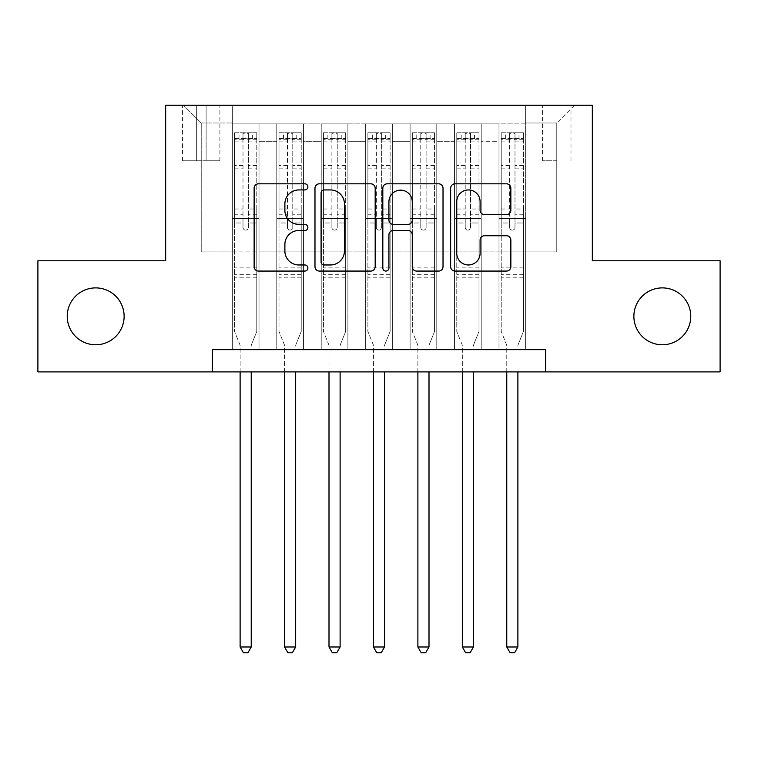 <?xml version="1.0" encoding="UTF-8"?>
<svg xmlns="http://www.w3.org/2000/svg" width="758" height="758" viewBox="0 0 758 758"><rect width="100%" height="100%" fill="white"/><g stroke="black" fill="none" stroke-linecap="round" stroke-linejoin="round"><path stroke-width="0.57" stroke-dasharray="3.79 2.84" d="M307.89 186.875A3.051 3.051 0 0 0 304.839 183.824L258.487 183.824A4.358 4.358 0 0 0 254.129 188.192L254.129 266.712A4.358 4.358 0 0 0 258.487 271.07L304.839 271.07A3.051 3.051 0 0 0 307.89 268.019A3.051 3.051 0 0 0 304.839 264.968L298.841 264.968A13.957 13.957 0 0 1 284.885 251.002L284.885 244.464A13.957 13.957 0 0 1 298.841 230.498L304.839 230.498A3.051 3.051 0 0 0 307.89 227.447A3.051 3.051 0 0 0 304.839 224.396L298.841 224.396A13.957 13.957 0 0 1 284.885 210.44L284.885 203.893A13.957 13.957 0 0 1 298.841 189.936L304.839 189.936A3.051 3.051 0 0 0 307.89 186.875M633.878 316.332A28.444 28.444 0 0 0 662.321 344.776A28.444 28.444 0 0 0 690.765 316.332A28.444 28.444 0 0 0 662.321 287.888A28.444 28.444 0 0 0 633.878 316.332M67.235 316.332A28.444 28.444 0 0 0 95.679 344.776A28.444 28.444 0 0 0 124.123 316.332A28.444 28.444 0 0 0 95.679 287.888A28.444 28.444 0 0 0 67.235 316.332M556.77 105.229L542.548 105.229L556.77 105.229M556.77 160.781L542.548 160.781L556.77 160.781M525.664 349.665L525.664 123.895L232.336 123.895L232.336 349.665L259.009 349.665L232.336 349.665L259.009 349.665L232.336 349.665L232.336 123.895L259.009 123.895L259.009 349.665L259.009 123.895L259.009 251.893L276.784 251.893L259.009 251.893L259.009 123.895L232.336 123.895L525.664 123.895L525.664 349.665L498.991 349.665L498.991 123.895L454.554 123.895L454.554 349.665L454.554 123.895L481.216 123.895L481.216 349.665L481.216 123.895L481.216 251.893L481.216 123.895L498.991 123.895L498.991 349.665L525.664 349.665L498.991 349.665L525.664 349.665L525.664 123.004L525.664 251.893L556.77 251.893L556.77 123.004L525.664 123.004L556.77 123.004L556.77 251.893L525.664 251.893L525.664 218.56L525.664 349.665M454.554 349.665L481.216 349.665L454.554 349.665L481.216 349.665L454.554 349.665L454.554 218.56L454.554 251.893L436.779 251.893L436.779 141.67L436.779 251.893L454.554 251.893L454.554 141.67L454.554 251.893L498.991 251.893L481.216 251.893L481.216 218.56L481.216 251.893L454.554 251.893L454.554 218.56L481.216 218.56L481.216 349.665L481.216 218.56L454.554 218.56L454.554 349.665M436.779 349.665L436.779 123.895L410.106 123.895L410.106 349.665L410.106 123.895L436.779 123.895L436.779 349.665L410.106 349.665L436.779 349.665L410.106 349.665L436.779 349.665L436.779 218.56L436.779 349.665M392.331 349.665L392.331 123.895L365.669 123.895L365.669 349.665L365.669 123.895L392.331 123.895L392.331 349.665L365.669 349.665L392.331 349.665L365.669 349.665L392.331 349.665L392.331 141.67L392.331 251.893L410.106 251.893L392.331 251.893L392.331 218.56L392.331 349.665M347.894 349.665L347.894 123.895L321.221 123.895L321.221 349.665L321.221 123.895L347.894 123.895L347.894 349.665L321.221 349.665L347.894 349.665L321.221 349.665L347.894 349.665L347.894 141.67L347.894 251.893L365.669 251.893L347.894 251.893L347.894 218.56L347.894 349.665M303.446 349.665L303.446 123.895L276.784 123.895L276.784 349.665L276.784 123.895L303.446 123.895L303.446 349.665L276.784 349.665L303.446 349.665L276.784 349.665L303.446 349.665L303.446 218.56L303.446 349.665M498.991 141.67L498.991 251.893L498.991 123.895L498.991 141.67L481.216 141.67L498.991 141.67M410.106 141.67L410.106 251.893L410.106 123.895L392.331 123.895L392.331 141.67L392.331 123.895L410.106 123.895L410.106 141.67L392.331 141.67L410.106 141.67M365.669 141.67L365.669 251.893L365.669 123.895L347.894 123.895L347.894 141.67L347.894 123.895L365.669 123.895L365.669 141.67L347.894 141.67L365.669 141.67M303.446 141.67L303.446 251.893L303.446 123.895L303.446 141.67L321.221 141.67L321.221 251.893L303.446 251.893L321.221 251.893L321.221 123.895L303.446 123.895L321.221 123.895L321.221 141.67L303.446 141.67M212.335 371.894L212.335 349.665L212.335 371.894L212.335 349.665L545.665 349.665L212.335 349.665L545.665 349.665L545.665 371.894L37.9 371.894L37.9 260.78L165.67 260.78L165.67 105.229L592.33 105.229L592.33 260.78L720.1 260.78L720.1 371.894L545.665 371.894L545.665 349.665L545.665 371.894M196.341 105.229L182.564 105.229L196.341 105.229L196.341 160.781L182.564 160.781L206.119 160.781L196.341 160.781L196.341 105.229M206.119 105.229L219.896 105.229L206.119 105.229L206.119 160.781L219.896 160.781L206.119 160.781L206.119 105.229M525.664 105.229L232.336 105.229L574.545 105.229L525.664 105.229L525.664 123.895L525.664 105.229M232.336 105.229L183.455 105.229L232.336 105.229L232.336 251.893L201.23 251.893L201.23 123.004L232.336 123.004L201.23 123.004L183.455 105.229L201.23 123.004L201.23 251.893L232.336 251.893L232.336 105.229M276.784 141.67L276.784 251.893L276.784 123.895L259.009 123.895L276.784 123.895L276.784 141.67L259.009 141.67L276.784 141.67M454.554 123.895L436.779 123.895L436.779 141.67L436.779 123.895L454.554 123.895L454.554 141.67L454.554 123.895M410.106 251.893L436.779 251.893L410.106 251.893L410.106 218.56L410.106 251.893M365.669 251.893L392.331 251.893L365.669 251.893L365.669 218.56L365.669 251.893M321.221 251.893L347.894 251.893L321.221 251.893L321.221 218.56L321.221 251.893M276.784 251.893L303.446 251.893L303.446 218.56L303.446 251.893L276.784 251.893L276.784 218.56L303.446 218.56L276.784 218.56L276.784 349.665L276.784 251.893M232.336 251.893L259.009 251.893L259.009 218.56L259.009 349.665L259.009 218.56L259.009 251.893L232.336 251.893L232.336 218.56L259.009 218.56L232.336 218.56L232.336 349.665L232.336 251.893M498.991 251.893L525.664 251.893L498.991 251.893L498.991 218.56L498.991 251.893M232.336 218.56L259.009 218.56L232.336 218.56M276.784 218.56L303.446 218.56L276.784 218.56M321.221 218.56L347.894 218.56L321.221 218.56L321.221 349.665L321.221 218.56L347.894 218.56L321.221 218.56M365.669 218.56L392.331 218.56L365.669 218.56L365.669 349.665L365.669 218.56L392.331 218.56L365.669 218.56M410.106 218.56L436.779 218.56L410.106 218.56L410.106 349.665L410.106 218.56L436.779 218.56L410.106 218.56M454.554 218.56L481.216 218.56L454.554 218.56M498.991 218.56L525.664 218.56L498.991 218.56L498.991 349.665L498.991 218.56L525.664 218.56L498.991 218.56M574.545 105.229L556.77 123.004L574.545 105.229M375.182 266.712L375.182 188.192A4.358 4.358 0 0 0 370.823 183.824L319.345 183.824A4.358 4.358 0 0 0 314.977 188.192L314.977 266.712A4.358 4.358 0 0 0 319.345 271.07L370.823 271.07A4.358 4.358 0 0 0 375.182 266.712M324.14 189.936A3.051 3.051 0 0 0 321.089 192.987L321.089 261.908A3.051 3.051 0 0 0 324.14 264.968L330.469 264.968A13.957 13.957 0 0 0 344.426 251.002L344.426 203.893A13.957 13.957 0 0 0 330.469 189.936L324.14 189.936M387.177 183.824L438.655 183.824A4.358 4.358 0 0 1 443.023 188.192L443.023 266.712A4.358 4.358 0 0 1 438.655 271.07L416.625 271.07A4.358 4.358 0 0 1 412.267 266.712L412.267 234.866A4.358 4.358 0 0 0 407.899 230.498L393.288 230.498A4.358 4.358 0 0 0 388.92 234.866L388.92 268.019A3.051 3.051 0 0 1 385.869 271.07A3.051 3.051 0 0 1 382.818 268.019L382.818 188.192A4.358 4.358 0 0 1 387.177 183.824M412.267 201.817A11.673 11.673 0 0 0 400.594 190.154A11.673 11.673 0 0 0 388.92 201.817L388.92 220.038A4.358 4.358 0 0 0 393.288 224.396L407.899 224.396A4.358 4.358 0 0 0 412.267 220.038L412.267 201.817M484.457 214.58L506.486 214.58A4.358 4.358 0 0 0 510.854 210.222L510.854 188.192A4.358 4.358 0 0 0 506.486 183.824L455.018 183.824A4.358 4.358 0 0 0 450.65 188.192L450.65 266.712A4.358 4.358 0 0 0 455.018 271.07L506.486 271.07A4.358 4.358 0 0 0 510.854 266.712L510.854 240.097A4.358 4.358 0 0 0 506.486 235.738L484.457 235.738A4.358 4.358 0 0 0 480.098 240.097L480.098 253.295A11.673 11.673 0 0 1 468.425 264.968A11.673 11.673 0 0 1 456.761 253.295L456.761 201.6A11.673 11.673 0 0 1 468.425 189.936A11.673 11.673 0 0 1 480.098 201.6L480.098 210.222A4.358 4.358 0 0 0 484.457 214.58M243.005 227.447A2.662 2.662 0 0 0 245.668 230.119A2.662 2.662 0 0 1 243.005 227.447L243.005 222.994L243.005 227.447M256.668 132.783L252.338 132.783L252.338 138.562L256.782 138.572L256.782 132.792L234.563 132.792L234.563 331.445L234.563 222.994L243.005 222.994L243.005 214.77L234.563 214.77M234.563 132.792L234.563 222.994L243.005 222.994L243.005 139.728C244.777 138.183 246.558 138.183 248.34 139.728L248.34 209L256.782 209L256.782 331.445L256.782 222.994L248.34 222.994L248.34 227.447A2.662 2.662 0 0 1 245.668 230.119A2.662 2.662 0 0 0 248.34 227.447L248.34 209M256.782 138.572L256.782 209M256.782 132.792L256.782 222.994L248.34 222.994L248.34 133.332L243.005 133.332L243.005 214.77M252.338 132.783L234.667 132.783M252.338 138.562L239.007 138.562L239.007 132.783M234.563 138.572L256.668 138.562M234.667 138.562L239.007 138.562M251.552 344.454L256.782 331.445L251.552 344.454A4.444 4.444 0 0 0 251.23 346.112A4.444 4.444 0 0 1 251.552 344.454M240.115 371.894L240.115 346.112A4.444 4.444 0 0 0 239.793 344.454L234.563 331.445L239.793 344.454A4.444 4.444 0 0 1 240.115 346.112L240.115 646.991L251.23 646.991L251.23 371.894M256.782 277.229L234.563 277.229M240.115 646.991L243.451 652.771L247.894 652.771L251.23 646.991M243.005 139.728L243.005 133.332M248.34 139.728L248.34 133.332M287.443 227.447A2.662 2.662 0 0 0 290.115 230.119A2.662 2.662 0 0 1 287.443 227.447L287.443 222.994L287.443 227.447M301.115 132.783L296.776 132.783L296.776 138.562L301.229 138.572L301.229 132.792L279.001 132.792L279.001 331.445L279.001 222.994L287.443 222.994L287.443 214.77L279.001 214.77M279.001 132.792L279.001 222.994L287.443 222.994L287.443 139.728C289.224 138.183 290.996 138.183 292.777 139.728L292.777 209L301.229 209L301.229 331.445L301.229 222.994L292.777 222.994L292.777 227.447A2.662 2.662 0 0 1 290.115 230.119A2.662 2.662 0 0 0 292.777 227.447L292.777 209M301.229 138.572L301.229 209M301.229 132.792L301.229 222.994L292.777 222.994L292.777 133.332L287.443 133.332L287.443 214.77M296.776 132.783L279.115 132.783M296.776 138.562L283.445 138.562L283.445 132.783M279.001 138.572L301.115 138.562M279.115 138.562L283.445 138.562M295.99 344.454L301.229 331.445L295.99 344.454A4.444 4.444 0 0 0 295.667 346.112A4.444 4.444 0 0 1 295.99 344.454M284.563 371.894L284.563 346.112A4.444 4.444 0 0 0 284.241 344.454L279.001 331.445L284.241 344.454A4.444 4.444 0 0 1 284.563 346.112L284.563 646.991L295.667 646.991L295.667 371.894M301.229 277.229L279.001 277.229M284.563 646.991L287.888 652.771L292.332 652.771L295.667 646.991M287.443 139.728L287.443 133.332M292.777 139.728L292.777 133.332M331.89 227.447A2.662 2.662 0 0 0 334.553 230.119A2.662 2.662 0 0 1 331.89 227.447L331.89 222.994L331.89 227.447M345.553 132.783L341.223 132.783L341.223 138.562L345.667 138.572L345.667 132.792L323.448 132.792L323.448 331.445L323.448 222.994L331.89 222.994L331.89 214.77L323.448 214.77M323.448 132.792L323.448 222.994L331.89 222.994L331.89 139.728C333.662 138.183 335.443 138.183 337.225 139.728L337.225 209L345.667 209L345.667 331.445L345.667 222.994L337.225 222.994L337.225 227.447A2.662 2.662 0 0 1 334.553 230.119A2.662 2.662 0 0 0 337.225 227.447L337.225 209M345.667 138.572L345.667 209M345.667 132.792L345.667 222.994L337.225 222.994L337.225 133.332L331.89 133.332L331.89 214.77M341.223 132.783L323.562 132.783M341.223 138.562L327.892 138.562L327.892 132.783M323.448 138.572L345.553 138.562M323.562 138.562L327.892 138.562M340.437 344.454L345.667 331.445L340.437 344.454A4.444 4.444 0 0 0 340.115 346.112A4.444 4.444 0 0 1 340.437 344.454M329 371.894L329 346.112A4.444 4.444 0 0 0 328.678 344.454L323.448 331.445L328.678 344.454A4.444 4.444 0 0 1 329 346.112L329 646.991L340.115 646.991L340.115 371.894M345.667 277.229L323.448 277.229M329 646.991L332.336 652.771L336.779 652.771L340.115 646.991M331.89 139.728L331.89 133.332M337.225 139.728L337.225 133.332M376.338 227.447A2.662 2.662 0 0 0 379 230.119A2.662 2.662 0 0 1 376.338 227.447L376.338 222.994L376.338 227.447M390 132.783L385.67 132.783L385.67 138.562L390.114 138.572L390.114 132.792L367.886 132.792L367.886 331.445L367.886 222.994L376.338 222.994L376.338 214.77L367.886 214.77M367.886 132.792L367.886 222.994L376.338 222.994L376.338 139.728C378.109 138.183 379.881 138.183 381.662 139.728L381.662 209L390.114 209L390.114 331.445L390.114 222.994L381.662 222.994L381.662 227.447A2.662 2.662 0 0 1 379 230.119A2.662 2.662 0 0 0 381.662 227.447L381.662 209M390.114 138.572L390.114 209M390.114 132.792L390.114 222.994L381.662 222.994L381.662 133.332L376.338 133.332L376.338 214.77M385.67 132.783L368 132.783M385.67 138.562L372.33 138.562L372.33 132.783M367.886 138.572L390 138.562M368 138.562L372.33 138.562M384.875 344.454L390.114 331.445L384.875 344.454A4.444 4.444 0 0 0 384.552 346.112A4.444 4.444 0 0 1 384.875 344.454M373.448 371.894L373.448 346.112A4.444 4.444 0 0 0 373.125 344.454L367.886 331.445L373.125 344.454A4.444 4.444 0 0 1 373.448 346.112L373.448 646.991L384.552 646.991L384.552 371.894M390.114 277.229L367.886 277.229M373.448 646.991L376.773 652.771L381.227 652.771L384.552 646.991M376.338 139.728L376.338 133.332M381.662 139.728L381.662 133.332M420.775 227.447A2.662 2.662 0 0 0 423.447 230.119A2.662 2.662 0 0 1 420.775 227.447L420.775 222.994L420.775 227.447M434.438 132.783L430.108 132.783L430.108 138.562L434.552 138.572L434.552 132.792L412.333 132.792L412.333 331.445L412.333 222.994L420.775 222.994L420.775 214.77L412.333 214.77M412.333 132.792L412.333 222.994L420.775 222.994L420.775 139.728C422.547 138.183 424.328 138.183 426.11 139.728L426.11 209L434.552 209L434.552 331.445L434.552 222.994L426.11 222.994L426.11 227.447A2.662 2.662 0 0 1 423.447 230.119A2.662 2.662 0 0 0 426.11 227.447L426.11 209M434.552 138.572L434.552 209M434.552 132.792L434.552 222.994L426.11 222.994L426.11 133.332L420.775 133.332L420.775 214.77M430.108 132.783L412.447 132.783M430.108 138.562L416.777 138.562L416.777 132.783M412.333 138.572L434.438 138.562M412.447 138.562L416.777 138.562M429.322 344.454L434.552 331.445L429.322 344.454A4.444 4.444 0 0 0 429 346.112A4.444 4.444 0 0 1 429.322 344.454M417.885 371.894L417.885 346.112A4.444 4.444 0 0 0 417.563 344.454L412.333 331.445L417.563 344.454A4.444 4.444 0 0 1 417.885 346.112L417.885 646.991L429 646.991L429 371.894M434.552 277.229L412.333 277.229M417.885 646.991L421.221 652.771L425.664 652.771L429 646.991M420.775 139.728L420.775 133.332M426.11 139.728L426.11 133.332M465.223 227.447A2.662 2.662 0 0 0 467.885 230.119A2.662 2.662 0 0 1 465.223 227.447L465.223 222.994L465.223 227.447M478.885 132.783L474.555 132.783L474.555 138.562L478.999 138.572L478.999 132.792L456.771 132.792L456.771 331.445L456.771 222.994L465.223 222.994L465.223 214.77L456.771 214.77M456.771 132.792L456.771 222.994L465.223 222.994L465.223 139.728C466.994 138.183 468.766 138.183 470.557 139.728L470.557 209L478.999 209L478.999 331.445L478.999 222.994L470.557 222.994L470.557 227.447A2.662 2.662 0 0 1 467.885 230.119A2.662 2.662 0 0 0 470.557 227.447L470.557 209M478.999 138.572L478.999 209M478.999 132.792L478.999 222.994L470.557 222.994L470.557 133.332L465.223 133.332L465.223 214.77M474.555 132.783L456.885 132.783M474.555 138.562L461.224 138.562L461.224 132.783M456.771 138.572L478.885 138.562M456.885 138.562L461.224 138.562M473.759 344.454L478.999 331.445L473.759 344.454A4.444 4.444 0 0 0 473.437 346.112A4.444 4.444 0 0 1 473.759 344.454M462.333 371.894L462.333 346.112A4.444 4.444 0 0 0 462.01 344.454L456.771 331.445L462.01 344.454A4.444 4.444 0 0 1 462.333 346.112L462.333 646.991L473.437 646.991L473.437 371.894M478.999 277.229L456.771 277.229M462.333 646.991L465.668 652.771L470.112 652.771L473.437 646.991M465.223 139.728L465.223 133.332M470.557 139.728L470.557 133.332M509.66 227.447A2.662 2.662 0 0 0 512.332 230.119A2.662 2.662 0 0 1 509.66 227.447L509.66 222.994L509.66 227.447M523.333 132.783L518.993 132.783L518.993 138.562L523.437 138.572L523.437 132.792L501.218 132.792L501.218 331.445L501.218 222.994L509.66 222.994L509.66 214.77L501.218 214.77M501.218 132.792L501.218 222.994L509.66 222.994L509.66 139.728C511.432 138.183 513.213 138.183 514.995 139.728L514.995 209L523.437 209L523.437 331.445L523.437 222.994L514.995 222.994L514.995 227.447A2.662 2.662 0 0 1 512.332 230.119A2.662 2.662 0 0 0 514.995 227.447L514.995 209M523.437 138.572L523.437 209M523.437 132.792L523.437 222.994L514.995 222.994L514.995 133.332L509.66 133.332L509.66 214.77M518.993 132.783L501.332 132.783M518.993 138.562L505.662 138.562L505.662 132.783M501.218 138.572L523.333 138.562M501.332 138.562L505.662 138.562M518.207 344.454L523.437 331.445L518.207 344.454A4.444 4.444 0 0 0 517.885 346.112A4.444 4.444 0 0 1 518.207 344.454M506.77 371.894L506.77 346.112A4.444 4.444 0 0 0 506.448 344.454L501.218 331.445L506.448 344.454A4.444 4.444 0 0 1 506.77 346.112L506.77 646.991L517.885 646.991L517.885 371.894M523.437 277.229L501.218 277.229M506.77 646.991L510.106 652.771L514.549 652.771L517.885 646.991M509.66 139.728L509.66 133.332M514.995 139.728L514.995 133.332M454.554 141.67L436.779 141.67L454.554 141.67M256.782 267.896L234.563 267.896M256.782 214.77L248.34 214.77M234.563 209L243.005 209M243.005 165.509L234.563 165.509M256.782 165.509L248.34 165.509M234.563 168.105L243.005 168.105M248.34 168.105L256.782 168.105M243.005 139.273L234.563 139.273M234.563 141.869L243.005 141.869M256.782 139.273L248.34 139.273M248.34 141.869L256.782 141.869M256.782 274.718L234.563 274.718M301.229 267.896L279.001 267.896M301.229 214.77L292.777 214.77M279.001 209L287.443 209M287.443 165.509L279.001 165.509M301.229 165.509L292.777 165.509M279.001 168.105L287.443 168.105M292.777 168.105L301.229 168.105M287.443 139.273L279.001 139.273M279.001 141.869L287.443 141.869M301.229 139.273L292.777 139.273M292.777 141.869L301.229 141.869M301.229 274.718L279.001 274.718M345.667 267.896L323.448 267.896M345.667 214.77L337.225 214.77M323.448 209L331.89 209M331.89 165.509L323.448 165.509M345.667 165.509L337.225 165.509M323.448 168.105L331.89 168.105M337.225 168.105L345.667 168.105M331.89 139.273L323.448 139.273M323.448 141.869L331.89 141.869M345.667 139.273L337.225 139.273M337.225 141.869L345.667 141.869M345.667 274.718L323.448 274.718M390.114 267.896L367.886 267.896M390.114 214.77L381.662 214.77M367.886 209L376.338 209M376.338 165.509L367.886 165.509M390.114 165.509L381.662 165.509M367.886 168.105L376.338 168.105M381.662 168.105L390.114 168.105M376.338 139.273L367.886 139.273M367.886 141.869L376.338 141.869M390.114 139.273L381.662 139.273M381.662 141.869L390.114 141.869M390.114 274.718L367.886 274.718M434.552 267.896L412.333 267.896M434.552 214.77L426.11 214.77M412.333 209L420.775 209M420.775 165.509L412.333 165.509M434.552 165.509L426.11 165.509M412.333 168.105L420.775 168.105M426.11 168.105L434.552 168.105M420.775 139.273L412.333 139.273M412.333 141.869L420.775 141.869M434.552 139.273L426.11 139.273M426.11 141.869L434.552 141.869M434.552 274.718L412.333 274.718M478.999 267.896L456.771 267.896M478.999 214.77L470.557 214.77M456.771 209L465.223 209M465.223 165.509L456.771 165.509M478.999 165.509L470.557 165.509M456.771 168.105L465.223 168.105M470.557 168.105L478.999 168.105M465.223 139.273L456.771 139.273M456.771 141.869L465.223 141.869M478.999 139.273L470.557 139.273M470.557 141.869L478.999 141.869M478.999 274.718L456.771 274.718M523.437 267.896L501.218 267.896M523.437 214.77L514.995 214.77M501.218 209L509.66 209M509.66 165.509L501.218 165.509M523.437 165.509L514.995 165.509M501.218 168.105L509.66 168.105M514.995 168.105L523.437 168.105M509.66 139.273L501.218 139.273M501.218 141.869L509.66 141.869M523.437 139.273L514.995 139.273M514.995 141.869L523.437 141.869M523.437 274.718L501.218 274.718M542.548 160.781L542.548 105.229M182.564 160.781L182.564 105.229M219.896 160.781L219.896 105.229M570.992 160.781L570.992 105.229"/><path stroke-width="1.14" d="M307.89 186.875A3.051 3.051 0 0 0 304.839 183.824L258.487 183.824A4.358 4.358 0 0 0 254.129 188.192L254.129 266.712A4.358 4.358 0 0 0 258.487 271.07L304.839 271.07A3.051 3.051 0 0 0 307.89 268.019A3.051 3.051 0 0 0 304.839 264.968L298.841 264.968A13.957 13.957 0 0 1 284.885 251.002L284.885 244.464A13.957 13.957 0 0 1 298.841 230.498L304.839 230.498A3.051 3.051 0 0 0 307.89 227.447A3.051 3.051 0 0 0 304.839 224.396L298.841 224.396A13.957 13.957 0 0 1 284.885 210.44L284.885 203.893A13.957 13.957 0 0 1 298.841 189.936L304.839 189.936A3.051 3.051 0 0 0 307.89 186.875M633.878 316.332A28.444 28.444 0 0 0 662.321 344.776A28.444 28.444 0 0 0 690.765 316.332A28.444 28.444 0 0 0 662.321 287.888A28.444 28.444 0 0 0 633.878 316.332M67.235 316.332A28.444 28.444 0 0 0 95.679 344.776A28.444 28.444 0 0 0 124.123 316.332A28.444 28.444 0 0 0 95.679 287.888A28.444 28.444 0 0 0 67.235 316.332M506.486 214.58A4.358 4.358 0 0 0 510.854 210.222L510.854 188.192A4.358 4.358 0 0 0 506.486 183.824L455.018 183.824A4.358 4.358 0 0 0 450.65 188.192L450.65 266.712A4.358 4.358 0 0 0 455.018 271.07L506.486 271.07A4.358 4.358 0 0 0 510.854 266.712L510.854 240.097A4.358 4.358 0 0 0 506.486 235.738L484.457 235.738A4.358 4.358 0 0 0 480.098 240.097L480.098 253.295A11.673 11.673 0 0 1 468.425 264.968A11.673 11.673 0 0 1 456.761 253.295L456.761 201.6A11.673 11.673 0 0 1 468.425 189.936A11.673 11.673 0 0 1 480.098 201.6L480.098 210.222A4.358 4.358 0 0 0 484.457 214.58L506.486 214.58M212.335 371.894L37.9 371.894L37.9 260.78L165.67 260.78L165.67 105.229L592.33 105.229L592.33 260.78L720.1 260.78L720.1 371.894L545.665 371.894L545.665 349.665L212.335 349.665L212.335 371.894L545.665 371.894M375.182 188.192A4.358 4.358 0 0 0 370.823 183.824L319.345 183.824A4.358 4.358 0 0 0 314.977 188.192L314.977 266.712A4.358 4.358 0 0 0 319.345 271.07L370.823 271.07A4.358 4.358 0 0 0 375.182 266.712L375.182 188.192M387.177 183.824L438.655 183.824A4.358 4.358 0 0 1 443.023 188.192L443.023 266.712A4.358 4.358 0 0 1 438.655 271.07L416.625 271.07A4.358 4.358 0 0 1 412.267 266.712L412.267 234.866A4.358 4.358 0 0 0 407.899 230.498L393.288 230.498A4.358 4.358 0 0 0 388.92 234.866L388.92 268.019A3.051 3.051 0 0 1 385.869 271.07A3.051 3.051 0 0 1 382.818 268.019L382.818 188.192A4.358 4.358 0 0 1 387.177 183.824M324.14 189.936A3.051 3.051 0 0 0 321.089 192.987L321.089 261.908A3.051 3.051 0 0 0 324.14 264.968L330.469 264.968A13.957 13.957 0 0 0 344.426 251.002L344.426 203.893A13.957 13.957 0 0 0 330.469 189.936L324.14 189.936M412.267 201.817A11.673 11.673 0 0 0 400.594 190.154A11.673 11.673 0 0 0 388.92 201.817L388.92 220.038A4.358 4.358 0 0 0 393.288 224.396L407.899 224.396A4.358 4.358 0 0 0 412.267 220.038L412.267 201.817M240.115 371.894L240.115 646.991L251.23 646.991L251.23 371.894M251.23 646.991L247.894 652.771L243.451 652.771L240.115 646.991M284.563 371.894L284.563 646.991L295.667 646.991L295.667 371.894M295.667 646.991L292.332 652.771L287.888 652.771L284.563 646.991M329 371.894L329 646.991L340.115 646.991L340.115 371.894M340.115 646.991L336.779 652.771L332.336 652.771L329 646.991M373.448 371.894L373.448 646.991L384.552 646.991L384.552 371.894M384.552 646.991L381.227 652.771L376.773 652.771L373.448 646.991M417.885 371.894L417.885 646.991L429 646.991L429 371.894M429 646.991L425.664 652.771L421.221 652.771L417.885 646.991M462.333 371.894L462.333 646.991L473.437 646.991L473.437 371.894M473.437 646.991L470.112 652.771L465.668 652.771L462.333 646.991M506.77 371.894L506.77 646.991L517.885 646.991L517.885 371.894M517.885 646.991L514.549 652.771L510.106 652.771L506.77 646.991"/></g></svg>
